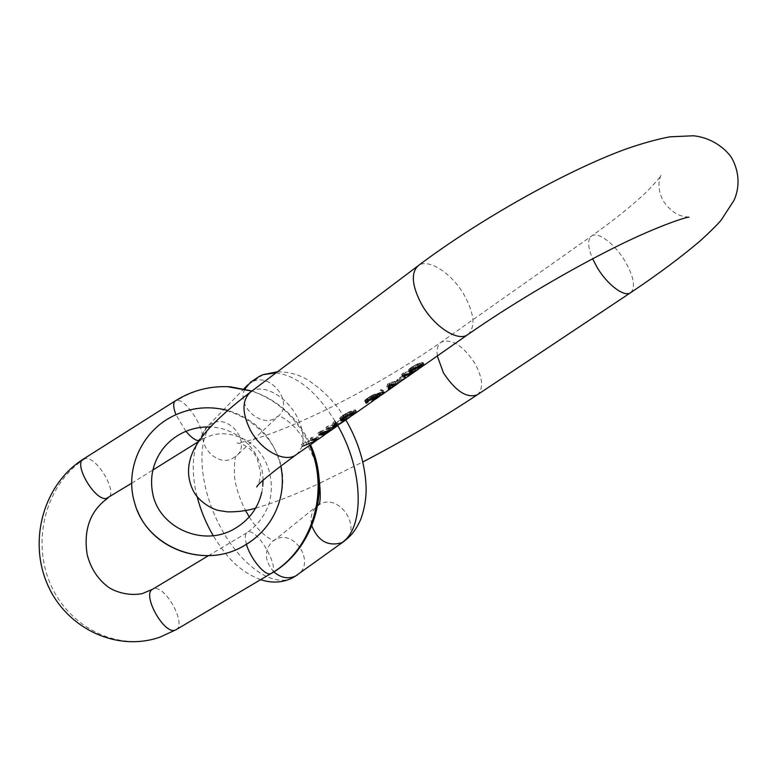 <?xml version="1.0" encoding="UTF-8"?>
<svg xmlns="http://www.w3.org/2000/svg" width="777" height="777" viewBox="0 0 777 777"><rect width="100%" height="100%" fill="white"/><g stroke="black" fill="none" stroke-linecap="round" stroke-linejoin="round"><path stroke-width="0.58" stroke-dasharray="3.88 2.91" d="M399.223 382.09L397.698 379.39L394.949 381.313L389.131 382.993L387.48 384.149L386.771 387.063L388.286 389.743M396.474 384.013L394.949 381.313M317.871 439.461L318.609 439.024M316.317 440.608L317.035 440.054M332.925 428.991L334.023 428.234M325.456 434.158L326.078 433.799M337.033 426.087L337.82 425.582M343.57 421.542L344.833 420.678M348.057 418.298L346.882 416.181L348.795 415.18L349.873 417.123L355.002 413.481M374.514 399.893L380.176 395.872M398.426 383.11L399.271 382.575M412.752 373.086L413.607 372.542M418.434 369.153L422.669 366.132M319.036 438.646L318.104 436.956L311.645 437.49L312.597 439.209M316.89 439.782L316.103 438.364L318.104 436.956M302.535 446.27L301.593 444.561L316.103 438.364M304.03 445.211L303.098 443.512L301.593 444.561M316.725 439.811L315.773 438.082L303.098 443.512M311.082 440.268L310.13 438.558L315.773 438.082M311.645 437.49L310.13 438.558M320.726 433.498L319.774 431.779L317.735 433.207L318.687 434.926M335.227 427.321L334.275 425.611L319.774 431.779M333.692 428.389L332.75 426.69L334.275 425.611M330.342 430.487L329.089 428.234L332.75 426.69M325.281 434.09L324.009 431.798L329.089 428.234M326.593 433.362L325.65 431.662L324.009 431.798M325 434.285L324.135 432.731L325.65 431.662M317.735 433.207L324.135 432.731M319.648 432.206L327.952 428.69L323.378 431.905L319.648 432.206L320.464 433.683M327.952 428.69L329.244 431.021M324.786 434.44L323.378 431.905M338.801 424.815L337.849 423.106L334.343 424.213M337.267 425.893L336.315 424.184L337.849 423.106M326.874 429.186L325.913 427.457L334.159 424.864M334.625 424.718L336.315 424.184M328.418 428.098L327.457 426.369L325.913 427.457M334.042 427.408L332.575 424.766L327.457 426.369M334.091 424.116L333.129 422.377L332.575 424.766M336.169 422.659L335.208 420.92L333.129 422.377M335.072 423.426L335.208 420.92M346.523 419.415L345.561 417.705L334.77 422.873M344.454 420.862L343.502 419.143L345.561 417.705M334.722 423.669L343.502 419.143M342.424 418.269L341.453 416.53L340.365 417.375L341.375 419.192M344.512 416.802L343.541 415.064L341.453 416.53M346.086 415.889L345.075 414.073L343.541 415.064M347.659 415.161L346.561 413.199L345.075 414.073M349.737 414.403L348.494 412.189L346.561 413.199M351.253 413.966L349.903 411.548L348.494 412.189M352.709 413.607L351.272 411.023L349.903 411.548M355.992 412.597L354.555 410.023L351.272 411.023M356.73 412.276L355.38 409.867L354.555 410.023M356.964 412.179L355.38 409.867M356.614 412.325L355.73 409.974M355.856 412.655L354.943 411.033L355.555 410.441M354.827 413.607L353.865 411.888L354.943 411.033M352.739 415.064L351.777 413.345L353.865 411.888M351.272 416.122L350.262 414.326L351.777 413.345M348.795 415.18L350.262 414.326M346.697 418.988L345.493 416.812L346.882 416.181M345.328 419.473L344.133 417.336L345.493 416.812M341.336 419.259L340.831 418.366L344.133 417.336M340.86 420.104L339.986 418.521L340.831 418.366M340.85 420.639L339.986 418.521M340.86 419.939L339.617 418.434M340.365 417.375L339.772 417.977M342.783 416.122L348.552 412.587L353.729 411.208L346.824 415.792L341.763 417.356L342.783 416.122L343.541 417.482M344.871 414.646L345.687 416.122M347.037 415.452L346.144 413.85M348.349 414.918L347.368 413.16M349.601 414.462L348.552 412.587M350.796 414.102L349.699 412.131M354.186 413.267L352.981 411.12M354.739 413.082L353.593 411.043M354.778 413.073L353.729 411.208M354.613 413.82L353.38 411.625M353.758 414.423L352.554 412.286M351.67 415.889L350.476 413.743M350.446 416.744L349.213 414.539M349.281 417.521L347.999 415.229M348.183 418.22L346.824 415.792M347.115 418.803L345.687 416.249M343.822 419.842L342.385 417.268M343.123 419.803L341.763 417.356M342.288 418.385L341.618 417.2M342.686 418.084L341.958 416.783M381.73 394.852L380.439 392.56L381.721 394.842M381.245 395.085L380.167 393.181L380.545 392.744M380.468 395.483L379.526 393.803L380.167 393.181M379.652 396.231L378.671 394.493L379.526 393.803M377.515 397.727L376.534 395.988L378.671 394.493M376.272 398.62L375.252 396.804L376.534 395.988M374.864 399.64L373.756 397.678L375.252 396.804M373.688 400.437L372.523 398.368L373.756 397.678M372.601 401.165L371.348 398.931L372.523 398.368M371.785 401.728L370.435 399.32L371.348 398.931M373.125 400.796L371.765 398.378L370.435 399.32M373.766 400.388L372.465 398.067L371.765 398.378M374.669 399.786L373.426 397.562L372.465 398.067M375.388 399.281L374.174 397.125L373.426 397.562M376.903 398.222L375.718 396.124L374.174 397.125M378.516 397.105L377.331 394.998L375.718 396.124M379.671 396.289L378.448 394.124L377.331 394.998M380.021 396.037L378.448 394.124M380.07 395.678L378.768 393.813M379.972 395.726L378.875 393.56M379.186 396.124L377.855 393.754L378.72 393.502M377.845 396.862L376.457 394.386L377.855 393.754M376.631 397.591L375.213 395.085L376.457 394.386M374.708 398.63L373.387 396.28L375.213 395.085M373.688 399.465L372.319 397.028L373.387 396.28M372.96 399.97L371.445 397.29L372.319 397.028M374.028 399.223L372.523 396.532L371.445 397.29M375.194 398.203L373.698 395.532L372.523 396.532M374.757 396.998L373.698 395.532M375.747 396.794L374.378 394.347L373.232 394.794L374.504 397.037L373.795 395.289M374.096 397.193L373.465 395.163M372.843 397.649L371.843 395.872L373.028 395.299M371.523 398.212L370.59 396.561L371.843 395.872M369.891 399.096L369.036 397.571L370.59 396.561M368.774 399.776L367.958 398.329L369.036 397.571M367.638 400.621L366.841 399.203L367.958 398.329M367.22 400.971L366.841 399.203M367.958 402.253L366.472 399.64M366.064 402.185L365.258 400.757L366.598 399.815M365.909 403.069L364.646 400.835L365.258 400.757M365.957 402.331L364.646 400.835M366.501 401.554L365.472 399.718L364.84 400.34M368.123 400.223L367.132 398.465L365.472 399.718M368.657 399.844L367.667 398.086L367.132 398.465M370.804 398.543L369.774 396.697L367.667 398.086M372.406 397.805L371.289 395.814L369.774 396.697M373.232 394.794L371.289 395.814M376.233 396.736L374.378 394.347M376.894 396.785L375.417 394.153L374.815 394.221M377.039 397.018L375.417 394.153M376.146 396.746L375.097 394.901L375.524 394.337M378.399 396.523L376.874 393.832L375.097 394.901M379.565 395.92L378.069 393.259L376.874 393.832M380.643 395.386L379.195 392.812L378.069 393.259M381.429 394.988L380.06 392.56L379.195 392.812M382.76 392.026L381.352 389.53L380.108 390.229L381.468 392.638M384.586 392.803L383.236 390.413L381.352 389.53M382.566 392.113L381.993 391.113L383.236 390.413M380.108 390.229L381.993 391.113M388.49 385.926L387.48 384.149M390.132 384.77L389.131 382.993M388.888 386.101L394.59 382.099L399.213 380.089L396.231 380.944L398.97 379.021L397.698 379.39M386.771 387.063L388.529 386.354M388.675 385.722L389.219 383.653L393.308 382.469L388.704 385.78M400.427 381.585L398.97 379.021M397.552 383.265L396.231 380.944M400.213 381.837L399.213 380.089M398.572 382.993L397.571 381.235M395.804 384.236L394.59 382.099M388.578 387.616L388.053 386.684M389.219 383.653L389.928 384.916M394.493 384.557L393.308 382.469M405.905 377.603L404.399 374.951L403.331 375.252L404.875 377.981M401.903 380.07L400.534 377.661L404.399 374.951M401.01 380.691L399.465 377.972L400.534 377.661M403.331 375.252L399.465 377.972M414.539 371.814L413.529 370.046L403.525 372.873L404.545 374.66M412.878 372.979L411.868 371.212L413.529 370.046M404.293 374.825L403.574 373.562L411.868 371.212M403.875 375.126L403.574 373.562M402.981 377.068L401.69 374.796L403.409 374.3M402.875 375.825L401.855 374.048L401.69 374.796M403.525 372.873L401.855 374.048M410.285 370.95L409.829 370.153L411.742 369.619L413.005 371.833M409.838 371.659L409.042 370.26L409.829 370.153M409.722 372.086L409.042 370.26M409.683 372.368L408.683 370.24M409.77 371.775L408.381 370.085M410.402 370.746L409.343 368.871L408.576 369.677M411.829 369.541L410.81 367.744L409.343 368.871M413.782 368.376L412.713 366.501L410.81 367.744M415.957 367.434L414.763 365.336L412.713 366.501M417.55 366.851L416.249 364.559L414.763 365.336M419.085 366.414L417.667 363.927L416.249 364.559M420.066 366.152L418.58 363.549L417.667 363.927M420.211 363.587L421.328 363.869L418.113 366.307L410.441 369.279L413.5 366.404L418.725 363.995L420.211 363.587L421.464 365.782L419.92 363.063L418.58 363.549M423.378 365.248L421.824 362.538L419.92 363.063M424.077 365.035L422.601 362.441L421.824 362.538M424.359 364.937L422.601 362.441M424.524 364.899L422.95 362.47M424.135 365.015L423.222 362.626M423.096 365.355L422.241 363.85L423.009 363.044M421.785 366.744L420.775 364.967L422.241 363.85M419.939 368.055L418.89 366.2L420.775 364.967M418.036 369.425L416.86 367.356L418.89 366.2M416.637 370.308L415.394 368.123L416.86 367.356M415.297 371.047L413.995 368.754L415.394 368.123M414.403 371.445L413.082 369.124L413.995 368.754M411.742 369.619L413.082 369.124M412.985 371.833L411.441 369.114M410.441 369.279L410.994 370.25M411.043 370.202L410.275 368.852M411.509 369.813L410.693 368.376M412.752 368.988L411.878 367.453M414.462 368.084L413.5 366.404M415.802 367.502L414.772 365.685M418.366 366.627L417.171 364.539M419.978 366.181L418.725 363.995M422.406 365.559L421.192 363.432M422.659 366.19L421.328 363.869M422.173 366.55L420.911 364.345M420.94 367.404L419.726 365.268M419.376 368.512L418.113 366.307M418.181 369.328L416.851 367.006M415.948 370.726L414.471 368.143M414.471 371.416L412.927 368.696M296.222 454.691C305.283 446.464 305.458 433.653 296.756 416.239C285.917 395.755 261.888 382.808 250.544 392.064M467.89 334.557C475.611 327.078 474.456 314.025 464.413 295.367C452.049 273.368 427.972 257.595 418.104 265.783M630.594 292.706C635.771 287.412 633.935 276.933 625.087 261.266C614.947 244.046 597.863 231.031 591.511 236.072C587.393 239.607 587.762 247.183 592.628 258.809M437.286 355.973C436.47 349.291 437.762 344.677 441.171 342.142C451.709 338.257 463.014 345.435 475.068 363.665C482.915 378.486 483.673 388.869 477.331 394.794M280.575 497.047C296.192 438.607 226.049 386.49 172.815 416.414C141.628 431.701 124.388 469.842 134.664 502.972L137.325 510.45M199.155 440.734L200.602 440.287C209.042 436.256 187.645 399.64 177.273 400.33C192.599 390.744 209.246 386.188 227.214 386.655M83.275 459.129L85.431 458.469C97.242 456.779 118.133 492.88 108.197 497.853M85.431 458.469C47.203 482.498 31.362 537.762 49.65 582.109C67.502 626.641 116.89 652.117 159.887 637.179M176.097 629.691C186.975 624.426 165.103 584.586 153.7 588.772L152.603 589.238M271.338 573.426C280.575 569.152 258.003 528.816 248.203 531.992L208.44 555.691M309.576 445.347C297.338 418.414 278.088 400.33 251.845 391.084M246.484 544.376C244.716 537.975 244.978 533.964 247.271 532.362C258.362 524.669 265.821 514.355 269.648 501.418C272.29 490.151 271.804 478.982 268.191 467.9C261.752 449.864 246.367 434.673 222.853 433.712C214.938 433.838 207.527 436.033 200.602 440.287L198.63 441.521M185.907 431.322L175.923 414.685M175.408 400.796L177.273 400.33M343.988 541.365C362.694 529.195 340.151 493.434 320.493 503.894L317.453 505.778C311.762 510.693 309.887 517.404 311.82 525.903M273.825 571.911C264.306 560.673 263.918 550.417 272.659 541.142L275.602 539.316C294.629 529.069 315.773 562.956 297.63 574.786M292.346 577.991C271.542 588.315 238.52 562.917 219.075 524.465C199.407 486.149 195.843 440.336 212.616 423.018L207.362 426.534C193.259 439.355 214.617 467.356 231.983 458.76L236.519 455.808C251.243 443.278 230.41 414.753 212.616 423.018M263.218 374.621L247.737 384.897M244.862 389.024C236.587 404.089 258.323 426.515 273.854 418.968L278.535 415.948L236.538 455.788C234.994 455.798 234.265 462.393 234.343 475.592C235.703 486.994 239.433 498.63 245.551 510.499M275.99 372.882C297.96 375.699 318.551 393.279 337.772 425.611M253.176 381.313C271.591 372.989 293.696 403.098 278.535 415.948L278.156 416.122C277.02 416.317 282.109 414.345 295.513 428.156C307.352 442.472 315.006 457.507 318.473 473.251M688.956 217.171C687.626 216.317 676.145 218.988 663.568 201.408C655.565 186.975 660.217 177.001 661.169 174.903C660.994 176.35 656.283 181.847 647.047 191.395C633.265 204.71 614.753 219.6 591.511 236.072L441.171 342.142C406.031 366.618 367.638 389.16 325.99 409.77C303.049 420.901 282.663 429.574 264.821 435.8C251.661 440.287 239.209 442.958 237.053 442.919C238.889 443.531 249.038 444.182 256.993 457.915L260.683 472.902C259.984 479.885 258.78 484.392 257.08 486.421M255.614 508.158C274.232 502.826 295.464 494.56 319.308 483.381M320.202 482.973L362.83 461.965M193.376 490.938L193.046 490.326M261.8 492.288L262.752 486.217M263.014 480.409C263.248 452.486 238.821 427.787 210.334 427.02M280.759 465.909C273.533 437.665 255.847 419.172 227.719 410.431M131.711 483.207L152.826 470.056M251.952 391.006C278.661 400.252 298.174 418.152 310.489 444.706M249.252 516.938C262.49 538.199 275.845 541.501 274.252 540.423L317.725 505.438M260.703 579.71C237.238 570.541 225.641 555.39 213.18 535.654M197.067 496.503C192.813 480.167 191.385 459.343 196.678 444.57M197.533 442.2L207.362 426.534L243.929 388.811M277.506 371.746C289.704 371.921 300.233 374.941 309.081 380.798C325.233 391.919 337.5 404.972 345.862 419.949"/><path stroke-width="1.17" d="M422.669 366.132L424.524 364.899L417.55 366.851L411.829 369.541L409.77 371.775L410.518 372.853L413.277 372.319L417.375 369.91L413.607 372.542L404.545 374.66L402.875 375.825L402.981 377.068L404.895 376.923L404.895 375.883L411.946 373.708L397.688 383.508L400.427 381.585L396.474 384.013L390.132 384.77L388.49 385.926L388.286 389.743L398.426 383.11M316.89 439.782L317.871 439.461M318.609 439.024L312.597 439.209L311.082 440.268L316.938 440.19L302.535 446.27L316.317 440.608M334.023 428.234L320.726 433.498L318.687 434.926L324.543 434.867L325.456 434.158M326.078 433.799L332.925 428.991M344.833 420.678L336.227 425.495L336.169 422.659L334.091 424.116L334.042 427.408L328.418 428.098L326.874 429.186L337.033 426.087M342.375 422.387L336.062 426.087L343.57 421.542M355.002 413.481L356.964 412.179L347.659 415.161L342.424 418.269L340.86 419.939L340.85 420.639L342.259 420.93L345.561 419.901L349.883 417.123M381.274 395.153L376.622 397.601L376.894 396.785L375.747 396.794L370.804 398.543L366.501 401.554L365.909 403.069L367.958 402.253L368.065 401.388L371.824 398.747L374.883 397.688L375.194 398.203L372.96 399.97L373.834 399.718L381.245 395.085M380.07 395.678L374.514 399.893M384.586 392.803L382.76 392.026L381.468 392.638L383.391 393.58L384.586 392.803M402.039 380.312L405.905 377.603L401.903 380.07M411.946 373.708L412.752 373.086M417.375 369.91L418.434 369.153M320.765 434.217L329.361 431.235L324.786 434.44L320.464 433.683M334.45 423.863L335.751 426.758M336.227 425.495L335.072 423.426M336.062 426.087L334.722 423.669M342.259 420.93L341.336 419.259M341.326 420.93L340.86 420.104M343.988 418.279L348.659 415.481L355.021 413.51L347.115 418.803L343.123 419.803L343.988 418.279L343.541 417.482M345.687 416.122L346.076 416.812M347.377 416.064L347.037 415.452M348.659 415.481L348.349 414.918M349.922 415.044L349.601 414.462M351.136 414.714L350.796 414.102M342.91 419.512L342.288 418.385M343.191 418.997L342.686 418.084M375.281 397.921L374.757 396.998M374.883 397.688L374.524 397.037M374.407 397.737L374.096 397.193M373.135 398.164L372.843 397.649M371.824 398.747L371.523 398.212M370.221 399.699L369.891 399.096M369.153 400.446L368.774 399.776M368.065 401.388L367.638 400.621M367.764 401.932L367.22 400.971M366.627 403.185L366.064 402.185M376.622 397.601L376.146 396.746M383.391 393.58L382.566 392.113M389.5 389.238L388.578 387.616M390.19 388.413L390.53 385.965L394.833 385.169L390.19 388.413L388.704 385.78M389.928 384.916L390.53 385.965M394.833 385.169L394.493 384.557M404.895 375.883L404.293 374.825M404.895 376.923L403.875 375.126M411.373 372.863L410.285 370.95M413.005 371.833L413.277 372.319M410.518 372.853L409.838 371.659M410.091 372.717L409.722 372.086M412.985 371.833L411.917 371.872L411.606 371.183L413.111 369.609L422.669 366.016L415.948 370.726L412.985 371.833M410.994 370.25L411.917 371.872M411.606 371.183L411.043 370.202M411.956 370.6L411.509 369.813M413.111 369.609L412.752 368.988M414.763 368.628L414.462 368.084M416.103 368.026L415.802 367.502M418.657 367.142L418.366 366.627M420.289 366.725L419.978 366.181M421.765 366.307L421.464 365.782M193.046 490.326C186.742 477.272 187.043 463.675 193.949 449.524C196.95 443.91 198.737 440.85 206.313 431.507C217.006 419.425 231.75 406.274 250.544 392.064C241.938 400.058 241.851 412.684 250.272 429.943C261.179 450.777 285.198 463.354 296.222 454.691L315.19 441.414M250.544 392.064L418.104 265.783C410.703 272.999 411.897 285.887 421.678 304.438C434.197 326.923 458.343 342.288 467.89 334.557L424.359 365.015M592.628 258.809L597.008 267.22C607.264 284.741 624.417 297.562 630.594 292.706C658.119 274.242 681.38 256.915 700.398 240.705C709.964 231.993 716.889 225.145 721.163 220.153L733.944 200.437C737.218 193.57 742.346 176.573 731.264 157.177C721.221 143.59 706.079 137.005 693.424 135.771L669.881 136.83C656.924 139.258 641.987 143.424 625.067 149.349C564.762 171.474 477.719 220.804 418.104 265.783M362.83 461.965C403.778 440.598 441.948 418.211 477.331 394.794C466.938 398.562 455.662 391.287 443.502 372.97L437.286 355.973M227.719 410.431C208.809 405.575 190.52 407.488 172.844 416.171C141.618 431.468 124.349 469.745 134.664 502.972C146.115 546.755 202.729 569.512 242.686 546.503C260.994 536.247 273.213 521.348 279.332 501.787L280.575 497.047M185.907 431.322C191.181 437.519 195.561 440.656 199.048 440.744L199.155 440.734M131.711 483.207L106.391 498.475C94.93 501.087 73.155 463.976 83.275 459.129L175.408 400.796C172.98 402.7 173.145 407.333 175.923 414.685M159.887 637.179L176.097 629.691L159.887 637.179C115.346 652.641 64.792 627.029 46.863 582.935C28.428 539.063 44.027 483.954 83.275 459.129M309.576 445.347C330.206 490.996 311.985 550.495 270.687 573.717L176.097 629.691M251.845 391.084L227.214 386.655M270.687 573.717C265.035 576.223 250.291 558.459 246.484 544.376M108.197 497.853C90.326 510.518 83.314 529.458 87.179 554.661C90.598 567.754 97.154 578.185 106.847 585.965C112.034 590.403 126.525 596.649 142.298 593.609L152.603 589.238C141.531 594.308 164.277 635.256 175.32 630.05M311.82 525.903C318.172 541.132 328.156 546.726 341.802 542.686C364.724 528.117 363.801 470.843 337.772 425.611M345.862 419.949C358.702 442.2 365.462 465.005 366.142 488.383C366.22 498.96 364.394 509.372 360.664 519.628C354.73 532.177 350.864 535.732 343.988 541.365L295.503 576.078C288.092 579.292 280.866 577.903 273.825 571.911M295.503 576.078L292.346 577.991C282.507 582.769 271.96 583.342 260.703 579.71M275.99 372.882L263.218 374.621L259.528 376.243L250.641 382.158L244.862 389.024M343.988 541.365L341.802 542.686M397.63 383.721L381.73 394.852M379.069 396.707L376.175 398.737M373.533 400.582L356.847 412.257M348.776 417.909L344.619 420.823M336.286 426.651L333.751 428.428M332.187 429.516L326.058 433.809M324.417 434.965L318.512 439.092M467.89 334.557C507.187 307.032 561.023 274.757 606.944 251.369C653.642 227.263 686.479 216.861 688.956 217.171M477.331 394.794L630.594 292.706M193.376 490.938C199.174 502.845 214.705 510.149 219.299 510.586L227.205 511.829C237.306 512.053 246.765 510.829 255.614 508.158M319.308 483.381L320.202 482.973M257.08 486.421L256.701 486.956C258.09 483.692 271.26 472.931 296.222 454.691M421.532 366.997L420.182 367.939M280.759 465.909C283.265 477.923 282.799 489.879 279.332 501.787C273.193 521.406 260.965 536.334 242.647 546.581C205.313 567.88 152.69 549.98 137.325 510.45M262.752 486.217L263.014 480.409M210.334 427.02C200.272 426.622 190.724 428.71 181.711 433.265C174.126 437.218 167.735 442.569 162.548 449.31C152.982 462.548 149.67 477.146 152.622 493.094C158.673 527.457 202.476 547.173 233.547 529.312C248.523 520.881 257.935 508.537 261.8 492.288M152.826 470.056L198.63 441.521M175.408 400.796C192.307 390.258 210.684 385.606 230.536 386.829L251.952 391.006M310.489 444.706C331.439 489.937 313.704 549.397 271.338 573.426M208.44 555.691L152.603 589.238M213.18 535.654C205.963 523.232 200.592 510.178 197.067 496.503M196.678 444.57L197.533 442.2M247.737 384.897L243.929 388.811M318.473 473.251C321.066 494.221 320.814 504.953 317.725 505.438M263.218 374.621L277.506 371.746M249.252 516.938L245.551 510.499M297.63 574.786L292.346 577.991"/></g></svg>
